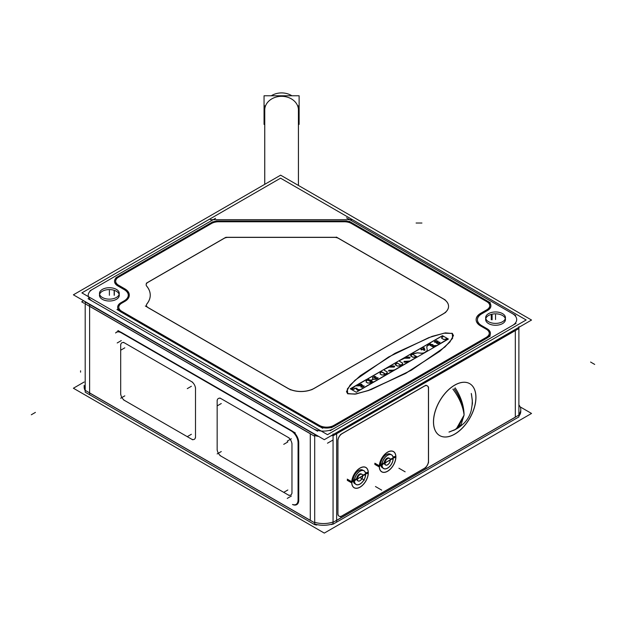 <?xml version="1.0" encoding="UTF-8"?>
<svg xmlns="http://www.w3.org/2000/svg" width="626" height="626" viewBox="0 0 626 626"><rect width="100%" height="100%" fill="white"/><g stroke="black" fill="none" stroke-linecap="round" stroke-linejoin="round"><path stroke-width="0.94" d="M469.664 383.644A29.985 17.309 120 0 0 446.557 391.673A29.985 17.309 120 0 0 433.466 421.854A29.985 17.309 120 0 0 439.679 435.579M439.718 435.602A29.985 17.309 120 0 0 462.81 427.519A29.985 17.309 120 0 0 475.877 397.369A29.985 17.309 120 0 0 469.703 383.66M339.073 516.176A5.822 3.365 -60 0 1 337.868 513.508L337.868 440.774A5.822 3.365 -60 0 1 341.992 433.638L424.326 386.101A5.822 3.365 -60 0 1 427.237 385.812M427.276 385.835A5.822 3.365 -60 0 1 428.442 388.48L428.442 461.213A5.822 3.365 -60 0 1 424.326 468.342L341.992 515.887A5.822 3.365 -60 0 1 339.112 516.192M195.5 436.658L195.5 388.644A5.822 3.365 -120 0 0 191.384 381.516L124.817 343.079A5.822 3.365 -120 0 0 121.906 342.79A5.822 3.365 -120 0 0 120.693 345.458L120.693 393.472A5.822 3.365 -120 0 0 124.817 400.601L191.384 439.037A5.822 3.365 -120 0 0 194.295 439.327A5.822 3.365 -120 0 0 195.5 436.658L195.5 388.644A5.822 3.365 -120 0 0 191.384 381.516L124.817 343.079A5.822 3.365 -120 0 0 120.693 345.458L120.693 393.472A5.822 3.365 -120 0 0 124.817 400.601L191.384 439.037A5.822 3.365 -120 0 0 195.5 436.658M291.966 492.349L291.966 444.335A5.822 3.365 -120 0 0 287.85 437.206L221.275 398.77A5.822 3.365 -120 0 0 218.364 398.48A5.822 3.365 -120 0 0 217.159 401.149L217.159 449.163A5.822 3.365 -120 0 0 221.275 456.291L287.85 494.728A5.822 3.365 -120 0 0 290.761 495.017A5.822 3.365 -120 0 0 291.966 492.349L291.966 444.335A5.822 3.365 -120 0 0 287.85 437.206L221.275 398.77A5.822 3.365 -120 0 0 217.159 401.149L217.159 449.163A5.822 3.365 -120 0 0 221.275 456.291L287.85 494.728A5.822 3.365 -120 0 0 291.966 492.349M298.696 441.557A9.609 5.548 60 0 0 291.966 430.907L121.522 332.5L291.966 430.907A9.609 5.548 60 0 1 298.696 441.557L298.68 501.387M296.732 504.619A9.609 5.548 60 0 1 293.304 504.736A9.609 5.548 60 0 0 298.759 500.197L298.759 442.676L298.759 500.197A9.609 5.548 60 0 1 296.771 504.595M296.153 504.36A9.609 5.548 -120 0 0 298.14 499.955A9.609 5.548 -120 0 1 292.772 504.533A9.609 5.548 -120 0 0 296.114 504.376M298.14 442.676L298.14 499.955L298.14 442.676M116.475 332.289A9.609 5.548 -120 0 0 115.763 332.852A9.609 5.548 -120 0 1 121.311 332.742L291.348 430.907A9.609 5.548 -120 0 1 298.078 441.565A9.609 5.548 -120 0 0 291.348 430.907L121.311 332.742A9.609 5.548 -120 0 0 116.514 332.265M121.522 332.5A9.609 5.548 60 0 0 115.904 332.696A9.609 5.548 60 0 1 116.679 332.046M485.659 319.55A9.899 5.712 0 0 0 491.77 324.824A9.899 5.712 0 0 0 502.553 323.587A9.899 5.712 0 0 0 505.456 319.55M505.315 318.611A9.899 5.712 0 0 0 498.578 314.103A9.899 5.712 0 0 0 488.554 315.504A9.899 5.712 0 0 0 485.792 318.611M99.479 295.3A9.899 5.712 0 0 0 105.591 300.582A9.899 5.712 0 0 0 116.373 299.345A9.899 5.712 0 0 0 119.276 295.3M119.136 294.369A9.899 5.712 0 0 0 112.398 289.861A9.899 5.712 0 0 0 102.374 291.262A9.899 5.712 0 0 0 99.612 294.369M344.128 221.166A11.065 6.385 180 0 1 351.945 223.044L487.396 301.239L351.945 223.044A11.065 6.385 180 0 0 344.128 221.166L218.81 221.166A11.065 6.385 180 0 0 210.985 223.044L118.024 276.715L210.985 223.044A11.065 6.385 180 0 1 218.81 221.166L344.128 221.166M490.886 305.903A11.065 6.385 180 0 1 487.646 310.418A11.065 6.385 180 0 0 487.646 301.388A11.065 6.385 180 0 1 490.886 305.809M482.051 313.649L487.646 310.418L482.051 313.649M477.427 319.831A14.672 8.474 0 0 0 481.723 325.825A14.672 8.474 0 0 1 481.723 313.845A14.672 8.474 0 0 0 477.427 319.745M486.903 328.814L481.723 325.825L486.903 328.814M490.393 333.478A11.065 6.385 180 0 1 487.153 337.993A11.065 6.385 180 0 0 487.153 328.963A11.065 6.385 180 0 1 490.393 333.384M334.409 426.173L487.153 337.993L334.409 426.173A11.065 6.385 180 0 1 318.767 426.173L120.904 311.944L318.767 426.173A11.065 6.385 180 0 0 334.409 426.173M117.665 307.335A11.065 6.385 180 0 1 120.904 302.906A11.065 6.385 180 0 0 120.904 311.944M128.291 295.214A13.975 8.068 0 0 0 124.198 289.595A13.975 8.068 0 0 1 124.198 301.004L121.154 302.765L124.198 301.004A13.975 8.068 0 0 0 128.291 295.3M114.535 281.285A11.065 6.385 180 0 1 117.774 276.856A11.065 6.385 180 0 0 117.774 285.886L123.878 289.415L117.774 285.886A11.065 6.385 180 0 1 114.535 281.371M118.784 307.327A10.188 5.884 0 0 0 121.765 311.49A10.188 5.884 0 0 1 121.765 303.172A10.188 5.884 0 0 0 118.784 307.241M129.285 295.12A15.141 8.741 0 0 0 124.856 289.024A15.141 8.741 0 0 1 124.856 301.388L122 303.039L124.856 301.388A15.141 8.741 0 0 0 129.292 295.206M115.654 281.184A10.188 5.884 0 0 1 118.635 277.115A10.188 5.884 0 0 0 118.635 285.44L124.511 288.829L118.635 285.44A10.188 5.884 0 0 1 115.654 281.277M211.541 223.482L118.87 276.982L211.541 223.482A10.188 5.884 0 0 1 218.748 221.76A10.188 5.884 0 0 0 211.541 223.482M344.19 221.76L218.748 221.76L344.19 221.76A10.188 5.884 0 0 1 351.397 223.482A10.188 5.884 0 0 0 344.19 221.76M486.558 301.513L351.397 223.482L486.558 301.513M489.767 305.715A10.188 5.884 0 0 0 486.785 301.646A10.188 5.884 0 0 1 486.785 309.964L480.909 313.36L486.785 309.964A10.188 5.884 0 0 0 489.767 305.809M476.136 319.737A15.141 8.741 0 0 0 480.565 325.919A15.141 8.741 0 0 1 480.565 313.556A15.141 8.741 0 0 0 476.136 319.643M486.058 329.088L480.565 325.919L486.058 329.088M489.274 333.29A10.188 5.884 0 0 0 486.292 329.221A10.188 5.884 0 0 1 486.292 337.539L333.799 425.586A10.188 5.884 0 0 1 319.385 425.586L121.765 311.49L319.385 425.586A10.188 5.884 0 0 0 333.799 425.586L486.292 337.539A10.188 5.884 0 0 0 489.274 333.384M448.56 306.38A18.631 10.759 180 0 1 443.106 313.986L314.236 388.386A18.631 10.759 180 0 1 287.89 388.386L148.127 307.687A5.822 3.365 180 0 1 146.421 305.316M146.421 305.269A5.822 3.365 180 0 1 146.946 303.915A36.097 20.838 0 0 0 150.248 295.206A36.097 20.838 0 0 0 146.719 286.223A36.097 20.838 0 0 1 146.946 303.915A5.822 3.365 180 0 0 148.127 307.687L287.89 388.386A18.631 10.759 180 0 0 314.236 388.386L443.106 313.986A18.631 10.759 180 0 0 443.106 298.774A18.631 10.759 180 0 1 448.56 306.333M146.68 304.15A36.097 20.838 180 0 0 150.248 295.12A36.097 20.838 180 0 0 146.445 285.808A5.822 3.365 180 0 1 146.155 284.775M146.155 284.736A5.822 3.365 180 0 1 147.861 282.396L224.116 238.373A5.822 3.365 180 0 1 228.232 237.387L334.37 237.387A5.822 3.365 180 0 1 338.486 238.373L442.684 298.532L338.486 238.373A5.822 3.365 180 0 0 334.37 237.387L228.232 237.387A5.822 3.365 180 0 0 224.116 238.373L147.861 282.396A5.822 3.365 180 0 0 146.445 285.824M346.491 391.665L347.72 393.77L355.263 394.137L368.73 390.46L405.726 373.393L439.788 351.319L449.938 341.999L453.474 335.528M453.474 335.489L452.246 333.431L444.71 333.063L431.275 336.733L394.325 353.753L360.271 375.803L350.083 385.139L346.491 391.626M436.846 345.591L447.3 339.55L446.189 338.909L447.3 339.55L436.846 345.591M429.444 344.144L432.965 344.856L432.589 345.716M432.589 345.755L436.525 345.755M436.737 345.654C433.904 346.929 432.644 346.671 432.965 344.856L432.621 344.762C429.279 345.051 428.708 344.292 430.899 342.477L441.651 336.272L430.899 342.477L429.444 344.097M442.926 336.921L441.721 336.232L442.926 336.921L441.8 337.57L442.926 336.921M441.721 338.314L443.865 339.55L446.119 338.948L443.865 339.55L441.721 338.314L441.721 337.617M436.525 345.685L447.535 339.229M434.671 341.686L436.33 340.732L434.671 341.686M434.593 341.733L435.798 342.43L437.597 341.389L436.4 340.693L437.597 341.389L435.798 342.43L434.35 342.039M436.737 342.97L437.942 343.666L439.749 342.625L438.544 341.929L439.749 342.625L437.942 343.666L436.494 343.275M436.823 342.931L438.474 341.968L436.823 342.931M421.11 349.519L421.556 349.261L420.351 348.565L421.556 349.261L421.11 349.519L421.799 349.918L420.969 349.676M424.491 348.353L421.799 349.918L424.491 348.353L423.81 347.962L424.491 348.353M422.159 347.524L423.81 347.962L421.908 347.829M427.222 344.597L422.237 347.477L427.222 344.597M428.497 345.255L427.292 344.558L428.497 345.255L427.378 345.896L428.497 345.255M426.752 346.898L427.378 345.896L426.752 346.898L427.276 350.419L426.752 346.898M412.174 353.455L413.622 353.839L417.385 352.884L422.104 353.314L424.154 352.915L427.292 350.49L426.736 346.734M427.292 350.537L426.588 351.429M420.289 348.604L412.495 353.103L420.289 348.604M424.287 349.566L424.788 349.637L424.287 349.566M425.015 350.036L423.599 349.965M423.638 349.942L424.248 349.59L423.638 349.942M403.966 362.031L405.734 362.266L406.352 361.906L403.966 362.031L404.38 361.437L410.171 360.991L416.415 357.383L415.382 356.789L416.415 357.383L410.171 360.991L404.38 361.437L403.966 362.031L404.38 361.437M407.542 362.509L406.423 361.867L407.542 362.509L402.815 365.24L407.542 362.509M401.696 364.59L402.815 365.24L401.469 364.872M402.565 364.089L401.782 364.543L402.565 364.089L402.565 363.111M399.717 361.468L402.487 363.064L399.717 361.468L399.717 360.482M402.886 358.651L399.795 360.435L404.553 358.244L402.886 358.651M409.6 358.197L404.553 358.244L409.6 358.197L410.014 357.602L409.6 358.197L410.014 357.602L409.31 357.196L410.014 357.602M407.878 357.156L409.24 357.156L407.878 357.156M405.82 356.953L407.025 357.649L407.808 357.196L407.025 357.649L405.578 357.258M410.593 354.199L405.898 356.906L410.593 354.199M411.861 354.856L410.664 354.159L411.861 354.856L410.711 355.521L411.861 354.856M410.711 356.014L410.711 355.521L412.87 357.258L410.711 356.014M414.576 357.258L412.87 357.258L415.32 356.828L414.576 357.258M396.501 363.729L395.296 363.033L396.501 363.729L395.35 364.395L396.501 363.729M395.35 364.888L397.502 366.132L399.951 365.701L397.502 366.132L395.35 364.395M401.047 366.257L400.022 365.662L401.047 366.257L394.803 369.864L401.047 366.257M393.128 370.271L389.012 370.31L393.128 370.271M388.597 370.905L390.984 370.78L388.996 371.14L388.597 370.905L389.012 370.31M392.173 371.382L391.054 370.733L392.173 371.382L387.447 374.105L392.173 371.382M386.336 373.464L387.447 374.105L386.109 373.745M387.197 372.963L386.414 373.417L387.197 372.963L387.197 371.977M384.348 370.334L387.118 371.938L384.348 370.334L384.348 369.348M387.517 367.525L384.427 369.309L389.192 367.118L387.517 367.525M394.231 367.071L389.192 367.118L394.231 367.071L394.646 366.476L394.231 367.071L394.646 366.476L393.95 366.069L394.646 366.476M392.51 366.03L393.879 366.03L392.51 366.03M390.452 365.827L391.657 366.523L392.439 366.069L391.657 366.523L390.209 366.132M395.225 363.072L390.538 365.78L395.225 363.072M384.341 374.614L381.868 375.06L380.139 374.058L380.139 373.073L380.139 374.058L380.139 373.073L380.139 374.058L381.868 375.06L384.341 374.614M385.53 375.217L384.411 374.575L385.53 375.217L374.058 381.837L385.53 375.217M373.37 381.985L373.761 381.923L373.37 381.985M372.744 381.868L373.166 381.97L372.744 381.868M371.633 381.25L372.572 381.79L371.633 381.25L371.633 380.264M373.065 379.434L371.711 380.217L373.065 379.434M374.505 379.403L373.135 379.395L374.505 379.403M377.908 378.229L375.874 379.403L377.908 378.229L376.868 377.627L377.908 378.229M374.489 377.642L375.663 378.323L376.797 377.666L375.663 378.323L374.246 377.94M375.686 376.946L374.567 377.595L375.686 376.946L374.645 376.343L375.686 376.946M372.689 377.47L374.575 376.382L372.689 377.47M372.611 378.307L372.611 377.517L372.611 378.307M368.542 378.48L368.542 379.466L368.542 378.48L368.542 379.466L369.755 380.162L371.461 380.162L372.963 379.301L372.963 378.511M379.794 371.985L368.62 378.433L379.794 371.985M380.976 372.587L379.865 371.946L380.976 372.587L380.217 373.026L380.976 372.587M353.831 388.902L356.851 388.292L356.484 389.333M356.851 388.292L355.153 388.292L352.485 389.701C351.687 388.699 352.086 387.784 353.69 386.954L355.529 385.898L359.496 385.851L361.789 385.154L360.498 384.411L361.789 385.154L361.092 385.561L355.529 385.898L351.929 388.879M351.929 388.926L353.94 389.372M358.416 384.325L359.527 384.974L360.427 384.45L359.527 384.974L358.189 384.607M365.827 380.045L358.495 384.278L365.827 380.045M367.016 380.647L365.897 380.005L367.016 380.647L366.241 381.101L367.016 380.647M366.163 382.126L367.892 383.128L370.381 382.674L367.892 383.128L366.163 382.126L366.163 381.14M371.57 383.276L370.451 382.635L371.57 383.276L360.31 389.779L371.57 383.276M356.484 389.372L359.989 389.951M360.991 386.61L362.196 387.298L363.909 386.312L362.712 385.616L363.909 386.312L362.196 387.298L360.748 386.915M361.069 386.563L362.642 385.655L361.069 386.563M393.433 451.604A11.644 6.722 120 0 1 395.796 456.91A11.644 6.722 -60 0 1 390.741 468.6A11.644 6.722 -60 0 1 381.782 471.777M381.743 471.754A11.644 6.722 -60 0 1 379.333 466.417A11.644 6.722 120 0 1 384.411 454.703A11.644 6.722 120 0 1 393.386 451.581M383.026 468.123L383.636 468.475A7.864 4.538 -60 0 1 382.009 464.875A7.864 4.538 120 0 1 385.436 456.964A7.864 4.538 120 0 1 391.493 454.859L390.256 454.147A7.864 4.538 120 0 0 384.2 456.252A7.864 4.538 120 0 0 380.772 464.163L381.954 464.844M382.4 467.763A7.864 4.538 -60 0 1 380.772 464.163A25.15 14.523 180 0 0 379.419 466.237A25.15 14.523 180 0 1 380.772 464.163A7.864 4.538 -60 0 0 382.893 467.982M391.532 454.883A7.864 4.538 120 0 1 393.12 458.459A7.864 4.538 -60 0 1 389.716 466.339A7.864 4.538 -60 0 1 383.668 468.491M385.217 464.664A3.787 2.183 -60 0 1 384.27 462.857A25.15 14.523 180 0 0 382.079 464.789A25.15 14.523 180 0 1 384.27 462.857A3.787 2.183 -60 0 0 385.053 464.586L385.671 464.946A3.787 2.183 -60 0 1 384.888 463.209A3.787 2.183 120 0 1 386.539 459.406A3.787 2.183 120 0 1 389.458 458.388L388.84 458.029A3.787 2.183 120 0 0 385.921 459.046A3.787 2.183 120 0 0 384.27 462.857L384.826 463.177M389.489 458.412A3.787 2.183 120 0 1 390.241 460.118A3.787 2.183 -60 0 1 388.613 463.905A3.787 2.183 -60 0 1 385.71 464.962M384.967 463.342A25.15 15.407 176.8 0 1 387.361 461.55A25.15 14.523 180 0 0 384.967 463.154A25.15 14.523 180 0 1 387.361 461.55A25.15 14.523 0 0 1 390.241 460.118A25.15 14.523 0 0 0 387.361 461.55A25.15 13.584 3 0 1 390.233 460.321M347.414 479.845L351.718 482.325A11.644 6.722 120 0 0 354.159 487.677M354.199 487.701A11.644 6.722 120 0 0 363.158 484.524A11.644 6.722 120 0 0 368.213 472.833A25.15 14.523 0 0 0 365.561 473.358A25.15 14.523 180 0 1 368.315 472.818A25.15 14.523 180 0 0 365.561 473.358M365.842 467.536A11.644 6.722 -60 0 1 368.213 472.833A11.644 6.722 -60 0 0 359.981 468.084A11.644 6.722 -60 0 0 351.742 482.349A11.644 6.722 -60 0 1 356.828 470.627A11.644 6.722 -60 0 1 365.803 467.505M351.835 482.161A25.15 14.523 180 0 1 353.189 480.087A7.864 4.538 -60 0 1 356.617 472.176A7.864 4.538 -60 0 1 362.673 470.071L363.909 470.783A7.864 4.538 -60 0 0 357.853 472.888A7.864 4.538 -60 0 0 354.418 480.799A7.864 4.538 120 0 0 356.053 484.399L355.435 484.047M355.31 483.906A7.864 4.538 120 0 1 353.189 480.087A7.864 4.538 120 0 0 354.817 483.687M356.084 484.422A7.864 4.538 120 0 0 362.133 482.27A7.864 4.538 120 0 0 365.537 474.383A25.15 14.523 0 0 0 362.689 475.408A25.15 14.523 180 0 1 365.631 474.352A25.15 14.523 180 0 0 362.689 475.408M363.949 470.807A7.864 4.538 -60 0 1 365.537 474.383A7.864 4.538 -60 0 0 359.981 471.175A7.864 4.538 -60 0 0 354.418 480.799A7.864 4.538 120 0 0 359.981 484.008A7.864 4.538 120 0 0 365.537 474.383M354.496 480.721A25.15 14.523 180 0 1 356.687 478.78A3.787 2.183 -60 0 1 358.338 474.97A3.787 2.183 -60 0 1 361.257 473.96L361.875 474.312A3.787 2.183 -60 0 0 358.956 475.33A3.787 2.183 -60 0 0 357.305 479.133A3.787 2.183 120 0 0 358.088 480.87A3.787 2.183 120 0 0 361.006 479.852A3.787 2.183 120 0 0 362.657 476.05A25.15 14.523 0 0 0 359.778 477.474A25.15 15.407 -3.2 0 0 357.376 479.266M357.634 480.588A3.787 2.183 120 0 1 356.687 478.78A3.787 2.183 120 0 0 357.469 480.51L358.088 480.87M361.906 474.336A3.787 2.183 -60 0 1 362.657 476.05A25.15 14.523 0 0 0 359.778 477.474A25.15 13.584 -177 0 1 362.65 476.245M357.391 478.882A25.15 13.584 3 0 1 359.778 477.474A25.15 14.523 180 0 0 357.383 479.078A25.15 14.523 180 0 1 359.778 477.474A25.15 15.407 176.8 0 1 362.736 475.815A3.889 2.246 -60 0 1 362.689 476.652M298.445 110.09A16.863 13.764 180 0 0 281.59 96.318A16.863 13.764 180 0 0 264.728 110.09L264.728 184.349L264.728 110.09A16.863 13.764 180 0 1 281.59 96.318A16.863 13.764 180 0 1 298.445 110.09L298.445 185.46L298.445 110.09M520.769 407.229L531.537 413.45L324.299 533.094L73.391 388.23L84.158 382.016M518.891 415.069L333.063 522.358A4.077 2.355 60 0 1 332.218 524.33A4.077 2.355 60 0 1 330.818 524.416M317.413 524.705A4.077 2.355 120 0 1 315.543 524.815A4.077 2.355 120 0 1 314.698 522.843L85.199 390.342M87.21 302.796A18.631 10.759 0 0 0 90.034 304.737L90.034 304.745M85.199 388.942A18.631 10.759 180 0 1 84.158 385.389L84.158 387.126A18.631 10.759 0 0 0 85.199 390.671M518.891 416.079A18.631 10.759 0 0 0 520.769 411.368L520.769 409.631A18.631 10.759 180 0 1 518.891 414.349A18.631 10.759 180 0 0 518.891 404.92M518.891 326.686L518.891 416.916L333.063 524.197L333.063 433.967M309.878 431.666L309.878 431.674A18.631 10.759 0 0 0 313.243 433.294M314.698 524.025A18.631 10.759 0 0 0 333.063 523.751M85.199 392.181L85.199 301.951L314.698 434.452L314.698 524.682L85.199 392.181M85.566 301.849A4.077 2.355 -60 0 0 85.199 303.79L314.698 436.291A4.077 2.355 -60 0 1 315.066 434.35M531.537 320.035L324.299 439.679L73.391 294.815L280.628 175.17L531.537 320.035M332.946 434.687A4.077 2.355 -120 0 1 333.063 435.806L518.891 328.525A4.077 2.355 -120 0 0 518.774 327.406M502.975 321.459A9.899 5.712 180 0 1 492.052 323.024A9.899 5.712 180 0 1 485.659 317.679A9.899 5.712 180 0 1 489.008 313.391M488.131 313.9A9.899 5.712 180 0 1 499.055 312.335A9.899 5.712 180 0 1 505.456 317.679A9.899 5.712 180 0 1 502.099 321.967M116.796 297.209A9.899 5.712 180 0 1 105.872 298.782A9.899 5.712 180 0 1 99.479 293.43A9.899 5.712 180 0 1 102.828 289.149M101.952 289.65A9.899 5.712 180 0 1 112.876 288.085A9.899 5.712 180 0 1 119.276 293.43A9.899 5.712 180 0 1 115.92 297.718M346.632 220.986L216.306 220.986M352.07 222.934A11.065 6.385 0 0 0 343.956 220.986M490.361 302.773L349.238 221.291M487.396 310.379A11.065 6.385 0 0 0 490.886 305.723A11.065 6.385 0 0 0 487.396 301.067M481.605 313.728L487.771 310.167M482.051 325.825A14.672 8.474 180 0 1 477.427 319.651A14.672 8.474 180 0 1 482.051 313.477M487.263 328.838L481.613 325.575M486.903 337.954A11.065 6.385 0 0 0 490.393 333.298A11.065 6.385 0 0 0 486.903 328.642M333.063 439.984L327.484 443.208M331.357 427.777L490.213 336.06M318.524 425.868A11.065 6.385 0 0 0 334.652 425.868M116.945 309.494L322.726 428.301M121.154 302.585A11.065 6.385 0 0 0 117.665 307.241A11.065 6.385 0 0 0 121.154 311.897M124.269 300.785L120.826 302.773M123.878 289.243A13.975 8.068 180 0 1 128.291 295.12A13.975 8.068 180 0 1 123.878 301.004M117.641 285.636L124.324 289.494M118.024 276.535A11.065 6.385 0 0 0 114.535 281.191A11.065 6.385 0 0 0 118.024 285.847M212.848 221.784L115.912 277.748M218.983 220.986A11.065 6.385 0 0 0 210.868 222.934M84.158 303.266L81.693 301.842L83.626 300.723M122 302.859A10.188 5.884 0 0 0 118.784 307.147A10.188 5.884 0 0 0 122 311.435M121.694 303.031L124.926 301.161M124.511 288.656A15.141 8.741 180 0 1 129.292 295.026A15.141 8.741 180 0 1 124.511 301.396M124.981 288.915L118.517 285.182M118.87 285.386A10.188 5.884 180 0 1 115.654 281.097A10.188 5.884 180 0 1 118.87 276.809M213.396 222.23L116.78 278.007M218.904 221.581A10.188 5.884 0 0 0 211.424 223.365M346.702 221.581L216.236 221.581M351.507 223.365A10.188 5.884 0 0 0 344.026 221.581M489.493 303.031L348.69 221.737M486.558 309.917A10.188 5.884 0 0 0 489.767 305.629A10.188 5.884 0 0 0 486.558 301.341M486.911 309.714L480.447 313.446M480.909 325.927A15.141 8.741 180 0 1 476.136 319.557A15.141 8.741 180 0 1 480.909 313.188M480.455 325.669L486.402 329.104M486.058 328.908A10.188 5.884 180 0 1 489.274 333.196A10.188 5.884 180 0 1 486.058 337.484M330.747 427.182L489.344 335.614M319.166 425.289A10.188 5.884 0 0 0 334.018 425.289M117.813 309.041L323.337 427.699M81.889 292.882L280.565 178.175L526.169 319.972L327.492 434.679L81.889 292.882M145.326 305.989L290.683 389.912M287.483 388.057A18.631 10.759 0 0 0 314.643 388.057M311.662 389.787L445.681 312.413M442.684 314.135A18.631 10.759 0 0 0 448.56 306.294A18.631 10.759 0 0 0 442.684 298.453M445.196 299.893L336.397 237.082M147.008 303.751A5.822 3.365 0 0 0 146.421 305.23A5.822 3.365 0 0 0 148.229 307.663M147.963 282.256A5.822 3.365 0 0 0 146.155 284.689A5.822 3.365 0 0 0 146.789 286.215M225.642 237.41L146.335 283.195M228.341 237.301A5.822 3.365 0 0 0 224.038 238.334M336.498 237.301L226.111 237.301M338.564 238.334A5.822 3.365 0 0 0 334.268 237.301M452.528 333.525L445.376 332.875L432.104 336.358L394.951 353.322L360.42 375.6L350.09 385.045L346.491 391.579L348.048 393.848M347.438 393.496L354.59 394.145L367.861 390.671L405.014 373.699L439.546 351.429L449.875 341.984L453.474 335.442L451.917 333.173M436.846 345.513L432.589 345.669L433.012 344.691M432.981 344.832L432.519 344.691M432.754 344.629L429.444 344.057L431.001 342.328M441.94 336.021L430.68 342.516M441.651 336.185L442.848 336.874L443.177 336.491M441.643 337.578L442.997 336.796M441.8 337.492L441.8 338.267L441.8 337.492M443.944 339.511L441.643 338.181M443.803 339.417L445.141 339.417M446.26 338.776L445 339.511M446.119 338.869L447.222 339.503L447.535 339.143M427.957 344.042L442.488 335.653L448.388 339.057L433.857 347.446L427.957 344.042M435.868 342.297L434.671 341.608L434.342 341.992M434.522 341.686L436.471 340.56M436.33 340.654L437.519 341.342L437.848 340.951M437.676 341.256L435.719 342.383M436.666 342.931L438.623 341.804M438.474 341.89L439.663 342.579L439.992 342.195M439.82 342.492L437.871 343.627M438.012 343.533L436.823 342.845L436.494 343.236M421.032 349.472L421.634 349.128M421.83 349.809L420.969 349.629M424.569 348.228L421.721 349.871M423.771 347.899L424.639 348.072M423.286 348.173L423.88 347.829M423.426 348.087L422.237 347.399L421.908 347.782M427.394 344.417L422.057 347.5M427.222 344.519L428.419 345.208L428.747 344.816M427.3 345.857L428.567 345.122M427.456 345.771L426.736 346.702M424.076 352.876L426.736 351.342M424.225 352.79L422.002 353.213M417.284 352.79L422.214 353.236M417.487 352.806L414.193 353.424M413.543 353.8L414.342 353.338M413.692 353.713L412.495 353.025L412.166 353.408M420.515 348.385L412.26 353.15M420.289 348.525L421.478 349.214L421.807 348.823M411.384 353.62L428.106 343.964L433.998 347.367L417.276 357.023L411.384 353.62M423.52 349.926L424.358 349.441M424.796 349.582L424.248 349.504M424.749 349.496L425.046 350.004M424.483 350.255L424.991 349.918L424.483 350.255M424.631 350.278L423.645 350.161M406.501 361.734L405.656 362.219M406.352 361.828L407.463 362.462L407.769 362.102M402.721 365.208L407.636 362.368M402.886 365.107L401.782 364.465L401.469 364.825M402.643 363.964L401.626 364.551M402.487 364.05L402.487 362.978L402.487 364.05M399.646 361.335L402.643 363.064M399.795 361.421L399.795 360.349L399.795 361.421M402.964 358.518L399.646 360.435M402.815 358.604L404.662 358.158M409.701 358.111L404.451 358.158M409.545 358.111L409.975 357.493L409.545 358.111M409.169 357.031L410.093 357.563M409.31 357.117L407.808 357.117M406.947 357.61L407.956 357.031M407.096 357.516L405.898 356.828L405.57 357.219M410.758 354.019L405.726 356.922M410.593 354.12L411.783 354.809L412.111 354.426M410.64 355.474L411.939 354.723M410.75 355.411L410.75 355.944L410.75 355.411M412.949 357.211L410.64 355.881M412.8 357.125L414.647 357.125M415.461 356.663L414.498 357.211M415.32 356.75L416.626 357M410.046 360.975L416.54 357.227M410.241 360.866L408.395 361.312M404.271 361.351L408.606 361.312M404.435 361.351L404.005 361.969L404.435 361.351M404.443 362.219L403.887 361.898M404.294 362.133L405.805 362.133M396.18 362.391L411.446 353.58L417.339 356.984L402.08 365.795L396.18 362.391M395.225 362.994L396.422 363.683L396.743 363.291M395.272 364.348L396.571 363.596M395.389 364.285L395.389 364.817L395.389 364.285M397.58 366.085L395.272 364.755M397.432 365.999L399.278 365.999M400.092 365.529L399.138 366.085M399.951 365.623L401.266 365.874M394.677 369.849L401.172 366.1M394.873 369.731L393.026 370.185M388.91 370.224L393.238 370.185M389.067 370.224L388.636 370.835L389.067 370.224M389.075 371.093L388.519 370.772M388.926 371.007L390.436 371.007M391.133 370.608L390.288 371.093M390.984 370.694L392.095 371.335L392.408 370.975M387.353 374.074L392.267 371.241M387.517 373.972L386.414 373.339L386.101 373.699M387.275 372.838L386.258 373.417M387.118 372.916L387.118 371.852L387.118 372.916M384.278 370.209L387.275 371.938M384.427 370.295L384.427 369.223L384.427 370.295M387.596 367.392L384.278 369.309M387.447 367.478L389.294 367.032M394.341 366.985L389.082 367.032M394.177 366.985L394.607 366.366L394.177 366.985M393.801 365.897L394.724 366.429M393.95 365.991L392.439 365.991M391.586 366.476L392.588 365.897M391.727 366.39L390.538 365.701L390.209 366.085M395.389 362.892L390.358 365.795M380.819 371.265L396.078 362.454L401.97 365.858L386.712 374.669L380.819 371.265M384.489 374.442L383.495 375.013M384.341 374.528L385.452 375.17L385.757 374.81M373.73 381.946L385.765 374.997M373.166 381.923L374.058 381.797M372.572 381.735L373.37 381.93M371.562 381.117L372.744 381.805M371.711 381.203L371.711 380.139L371.711 381.203M373.213 379.27L371.562 380.225M373.065 379.356L374.575 379.356M374.434 379.27L375.944 379.27M377.987 378.096L375.803 379.356M376.797 377.588L377.83 378.182L378.127 377.838M375.592 378.276L376.946 377.494M375.733 378.19L374.567 377.509L374.238 377.893M375.764 376.813L374.411 377.595M374.575 376.304L375.608 376.899L375.905 376.555M372.533 377.478L374.724 376.21M372.689 377.392L372.689 378.26L372.689 377.392M373.041 378.464L372.533 378.174M372.885 378.386L372.885 379.254L372.885 378.386M371.39 380.123L373.041 379.168M371.531 380.037L369.684 380.037M368.471 379.333L369.833 380.123M368.62 379.419L368.62 378.354L368.62 379.419M380.084 371.727L368.315 378.527M379.794 371.907L380.898 372.54L381.211 372.18M380.06 373.033L381.054 372.462M380.217 372.947L380.217 374.012L380.217 372.947M381.938 375.013L380.06 373.925M381.797 374.927L383.644 374.927M367.321 379.051L380.561 371.406L386.453 374.81L373.213 382.455L367.321 379.051M355.044 388.206L356.961 388.206M353.815 386.782L351.929 388.84L353.94 389.278L353.831 388.856L355.349 388.183M355.599 385.765L353.62 386.915M357.227 385.53L355.451 385.851M359.598 385.772L357.016 385.506M361.163 385.428L359.394 385.749M361.867 385.021L361.014 385.514M360.427 384.372C361.781 384.082 362.204 384.333 361.711 385.107L362.055 384.693M359.457 384.927L360.576 384.278M359.598 384.841L358.495 384.2L358.182 384.56M366.046 379.833L358.268 384.325M365.827 379.966L366.938 380.6L367.251 380.24M366.085 381.101L367.094 380.522M366.241 382.079L366.241 381.015L366.241 382.079M367.963 383.081L366.085 382.001M369.669 382.995L367.822 382.995M370.529 382.502L369.52 383.081M370.381 382.596L371.484 383.229L371.797 382.869M359.989 389.873L371.797 383.057M357.023 388.597L356.484 389.286L360.31 389.693M350.278 388.793L366.57 379.387L372.556 382.838L356.264 392.244L350.278 388.793M360.912 386.563L362.783 385.483M362.642 385.577L363.831 386.265L364.16 385.874M363.988 386.179L362.118 387.259M362.266 387.165L361.069 386.477L360.74 386.868M191.259 381.445A5.822 3.365 60 0 1 195.5 388.793M195.5 437.621L195.5 387.682M195.5 436.51A5.822 3.365 60 0 1 194.295 439.327A5.822 3.365 60 0 1 191.259 438.959M123.479 399.834L192.714 439.804M124.942 400.671A5.822 3.365 60 0 1 120.701 393.324M120.693 344.496L120.693 394.435M120.701 345.607A5.822 3.365 60 0 1 121.898 342.79A5.822 3.365 60 0 1 124.942 343.158M192.714 382.283L123.479 342.312M287.717 437.136A5.822 3.365 60 0 1 291.966 444.483M291.966 493.311L291.966 443.38M291.966 492.2A5.822 3.365 60 0 1 290.761 495.017A5.822 3.365 60 0 1 287.717 494.65M219.945 455.525L289.181 495.495M221.408 456.37A5.822 3.365 60 0 1 217.159 449.014M217.159 400.186L217.159 450.125M217.159 401.297A5.822 3.365 60 0 1 218.364 398.48A5.822 3.365 60 0 1 221.408 398.848M289.181 437.973L219.945 398.003M121.585 332.625A9.609 5.548 -120 0 0 116.639 332.07A9.609 5.548 -120 0 0 115.622 332.993A9.609 5.548 60 0 1 116.436 332.304A9.609 5.548 60 0 1 121.366 332.86M295.3 432.918L118.032 330.575M298.68 442.958A9.609 5.548 -120 0 0 291.677 430.829M292.498 504.486A9.609 5.548 -120 0 0 296.693 504.634A9.609 5.548 -120 0 0 298.68 500.01M298.062 499.791A9.609 5.548 60 0 1 296.075 504.399A9.609 5.548 60 0 1 292.514 504.509M298.07 441.573L298.07 501.144M291.059 430.829A9.609 5.548 60 0 1 298.062 442.958M117.837 330.818L294.674 432.91M433.583 423.411A29.985 17.309 -60 0 1 446.025 392.377A29.985 17.309 -60 0 1 469.743 383.683A29.985 17.309 -60 0 1 475.909 398.973M475.909 395.898A29.985 17.309 -60 0 1 463.475 426.932A29.985 17.309 -60 0 1 439.757 435.618A29.985 17.309 -60 0 1 433.583 420.336M452.856 389.122C459.226 397.596 462.974 406.243 464.093 415.054L456.197 429.115L464.093 415.054C463.459 406.047 460.149 397.252 454.163 388.668M452.856 430.618L454.632 429.96L461.072 424.647L464.093 415.054L457.833 428.114M455.118 387.815C460.924 396.61 463.921 405.695 464.093 415.054L456.19 429.115L449.562 431.924M426.048 385.193L340.419 434.632M342.195 433.615A5.822 3.365 120 0 0 337.946 440.962M337.946 439.358L337.946 515.002M337.946 513.398A5.822 3.365 120 0 0 339.151 516.215A5.822 3.365 120 0 0 342.195 515.847M340.419 516.88L426.048 467.434M428.52 388.676A5.822 3.365 120 0 0 427.315 385.859A5.822 3.365 120 0 0 424.272 386.219M428.52 462.716L428.52 387.064M424.272 468.459A5.822 3.365 120 0 0 428.52 461.112M395.867 456.377A11.644 6.722 120 0 1 391.039 468.428A11.644 6.722 120 0 1 381.829 471.801A11.644 6.722 120 0 1 379.434 465.861L374.849 463.217M395.867 457.567A11.644 6.722 120 0 0 393.472 451.636A11.644 6.722 120 0 0 384.262 455.008A11.644 6.722 120 0 0 379.434 467.059L379.348 467.004M379.317 466.988L374.849 464.414M395.882 457.504A25.15 13.584 3 0 0 395.875 457.504A11.737 6.776 120 0 0 387.604 452.105A11.737 6.776 120 0 0 379.317 467.074M395.781 457.52A25.15 13.584 3 0 0 393.198 457.896M379.426 466.832A25.15 15.407 176.8 0 1 380.78 464.555L381.962 465.243M379.45 465.619A25.15 13.584 -177 0 1 380.78 463.749L382.095 464.508A7.864 4.538 120 0 0 383.707 468.514A7.864 4.538 120 0 0 389.928 466.237A7.864 4.538 120 0 0 393.183 458.107M379.317 465.869A11.737 6.776 120 0 0 390.366 469.132M395.429 460.36A11.737 6.776 120 0 0 395.882 456.307A25.15 15.407 -3.2 0 0 393.058 456.988M393.183 458.913A7.864 4.538 120 0 0 391.571 454.899A7.864 4.538 120 0 0 385.35 457.183A7.864 4.538 120 0 0 382.095 465.314L382.016 465.274M393.206 458.842A25.15 13.584 3 0 0 393.191 458.85A7.958 4.593 120 0 0 387.588 455.18A7.958 4.593 120 0 0 381.97 465.329M393.112 458.866A25.15 13.584 3 0 0 390.303 459.711M382.087 465.188A25.15 15.407 176.8 0 1 384.278 463.044L384.826 463.365M382.103 464.382A25.15 13.584 -177 0 1 384.278 462.653L384.967 463.06A3.787 2.183 120 0 0 385.749 464.985A3.787 2.183 120 0 0 388.738 463.889A3.787 2.183 120 0 0 390.311 459.969M381.97 464.515A7.958 4.593 120 0 0 384.528 468.905A7.958 4.593 120 0 0 390.217 465.908M392.565 461.847A7.958 4.593 120 0 0 393.206 458.029A25.15 15.407 -3.2 0 0 390.217 459.273M390.311 460.36A3.787 2.183 120 0 0 389.529 458.428A3.787 2.183 120 0 0 386.539 459.531A3.787 2.183 120 0 0 384.967 463.443L384.896 463.404M390.319 460.29A25.15 13.584 3 0 0 390.311 460.29A3.889 2.246 120 0 0 387.572 458.498A3.889 2.246 120 0 0 384.834 463.459M384.974 462.958A25.15 13.584 -177 0 1 387.361 461.55A25.15 15.407 -3.2 0 1 390.319 459.891A3.889 2.246 120 0 1 390.272 460.728M384.834 463.06A3.889 2.246 120 0 0 388.104 464.484M347.266 479.148L351.851 481.793A11.644 6.722 -60 0 0 354.246 487.724A11.644 6.722 -60 0 0 363.456 484.352A11.644 6.722 -60 0 0 368.284 472.301M347.266 480.338L351.726 482.912M351.765 482.936L351.851 482.982A11.644 6.722 -60 0 1 356.679 470.932A11.644 6.722 -60 0 1 365.889 467.559A11.644 6.722 -60 0 1 368.284 473.491M354.379 481.167L353.197 480.486A25.15 15.407 -3.2 0 0 351.843 482.763M365.607 473.819A25.15 13.584 -177 0 1 368.198 473.444M368.291 473.436A25.15 13.584 -177 0 1 368.299 473.436A11.737 6.776 -60 0 0 360.02 468.029A11.737 6.776 -60 0 0 351.734 482.998M365.474 472.912A25.15 15.407 176.8 0 1 368.299 472.231A11.737 6.776 -60 0 1 367.845 476.284M365.6 474.031A7.864 4.538 -60 0 1 362.344 482.161A7.864 4.538 -60 0 1 356.124 484.438A7.864 4.538 -60 0 1 354.504 480.432L353.197 479.68A25.15 13.584 3 0 0 351.867 481.543M362.775 485.056A11.737 6.776 -60 0 1 351.734 481.793M354.433 481.198L354.504 481.238A7.864 4.538 -60 0 1 357.767 473.107A7.864 4.538 -60 0 1 363.988 470.83A7.864 4.538 -60 0 1 365.6 474.837M357.243 479.289L356.695 478.968A25.15 15.407 -3.2 0 0 354.504 481.112M362.72 475.635A25.15 13.584 -177 0 1 365.529 474.79M365.607 474.774A25.15 13.584 -177 0 1 365.623 474.766A7.958 4.593 -60 0 0 360.005 471.104A7.958 4.593 -60 0 0 354.386 481.253M362.634 475.197A25.15 15.407 176.8 0 1 365.623 473.952A7.958 4.593 -60 0 1 364.981 477.771M362.728 475.901A3.787 2.183 -60 0 1 361.155 479.813A3.787 2.183 -60 0 1 358.166 480.909A3.787 2.183 -60 0 1 357.383 478.984L356.695 478.585A25.15 13.584 3 0 0 354.512 480.314M362.634 481.832A7.958 4.593 -60 0 1 356.945 484.829A7.958 4.593 -60 0 1 354.386 480.439M357.305 479.328L357.383 479.367A3.787 2.183 -60 0 1 358.956 475.455A3.787 2.183 -60 0 1 361.945 474.359A3.787 2.183 -60 0 1 362.728 476.284M362.728 476.214A25.15 13.584 -177 0 1 362.736 476.214A3.889 2.246 -60 0 0 359.989 474.422A3.889 2.246 -60 0 0 357.243 479.383M360.521 480.408A3.889 2.246 -60 0 1 357.243 478.984M264.728 124.402L264.055 124.402L264.055 95.77L299.118 95.77L299.118 124.402L298.445 124.402M271.293 95.77A16.863 13.764 0 0 1 291.88 95.77M298.414 105.81L298.414 185.437M264.759 105.81L264.759 184.326M515.315 417.237L336.639 520.402L336.639 433.638L515.315 330.481L515.315 417.237L336.639 520.402L336.639 433.638L515.315 330.481L515.315 417.237M333.063 522.014A18.631 10.759 180 0 1 314.698 522.287A18.631 10.759 180 0 0 333.063 522.014M310.285 520.402L89.612 392.995L89.612 306.239L310.285 433.638L310.285 520.402L89.612 392.995L89.612 306.239L310.285 433.638L310.285 520.402M475.877 397.369A29.985 17.309 120 0 0 454.672 385.131A29.985 17.309 120 0 0 433.466 421.854A29.985 17.309 120 0 0 454.672 434.092A29.985 17.309 120 0 0 475.877 397.369M424.326 386.101L341.992 433.638A5.822 3.365 -60 0 0 337.868 440.774L337.868 513.508A5.822 3.365 -60 0 0 341.992 515.887L424.326 468.342A5.822 3.365 -60 0 0 428.442 461.213L428.442 388.48A5.822 3.365 -60 0 0 424.326 386.101M92.492 301.247L313.172 428.646A14.555 8.404 0 0 0 333.752 428.646L512.436 325.489A14.555 8.404 0 0 0 512.436 313.603L349.77 219.687L213.169 219.687L92.492 289.361A14.555 8.404 0 0 0 92.492 301.247L313.172 428.646A14.555 8.404 0 0 0 333.752 428.646L512.436 325.489A14.555 8.404 0 0 0 512.436 313.603L349.77 219.687L213.169 219.687L92.492 289.361A14.555 8.404 0 0 0 92.492 301.247M488.554 315.504A9.899 5.712 0 0 0 488.554 323.587A9.899 5.712 0 0 0 502.553 323.587A9.899 5.712 0 0 0 502.553 315.504A9.899 5.712 0 0 0 488.554 315.504M102.374 291.262A9.899 5.712 0 0 0 102.374 299.345A9.899 5.712 0 0 0 116.373 299.345A9.899 5.712 0 0 0 116.373 291.262A9.899 5.712 0 0 0 102.374 291.262M84.784 301.396A18.631 10.759 0 0 0 85.199 302.178A18.631 10.759 0 0 1 84.784 301.396M314.753 435.539A18.631 10.759 0 0 0 318.673 436.432A18.631 10.759 0 0 1 314.753 435.539M330.81 435.915A18.631 10.759 0 0 0 333.04 435.258A18.631 10.759 0 0 1 330.81 435.915M452.246 333.431L443.897 333.204L428.857 337.602L388.558 357.008L354.95 380.272L347.328 388.949L347.72 393.77L356.069 393.997L371.108 389.599L411.407 370.193L445.016 346.929L452.637 338.251L452.246 333.431M412.417 353.15L413.622 353.839L417.385 352.884L422.104 353.314L424.154 352.915L427.292 350.49M424.53 350.349L423.755 350.263M368.542 379.466L369.755 380.162L371.461 380.162L372.963 379.301M357.11 388.652L356.953 388.738C356.554 390.288 357.642 390.647 360.216 389.834M374.997 463.921L379.301 466.401A11.644 6.722 120 0 1 387.564 452.16A11.644 6.722 120 0 1 395.796 456.91A25.15 14.523 0 0 0 393.144 457.426M395.796 456.91A11.644 6.722 -60 0 1 387.564 471.175A11.644 6.722 -60 0 1 379.333 466.417M390.702 454.468A7.864 4.538 120 0 0 384.513 455.939A7.864 4.538 120 0 0 380.772 464.163A25.15 14.523 180 0 0 379.419 466.237M393.12 458.459A7.864 4.538 -60 0 1 387.564 468.084A7.864 4.538 -60 0 1 382.009 464.875A7.864 4.538 120 0 1 387.564 455.251A7.864 4.538 120 0 1 393.12 458.459A25.15 14.523 0 0 0 390.272 459.484M388.989 458.13A3.787 2.183 120 0 0 386.023 458.944A3.787 2.183 120 0 0 384.27 462.857A25.15 14.523 180 0 0 382.079 464.789M390.241 460.118A3.787 2.183 120 0 0 387.564 458.576A3.787 2.183 120 0 0 384.888 463.209A3.787 2.183 -60 0 0 387.564 464.758A3.787 2.183 -60 0 0 390.241 460.118M351.742 482.349A11.644 6.722 120 0 0 359.981 487.098A11.644 6.722 120 0 0 368.213 472.833M363.119 470.392A7.864 4.538 -60 0 0 356.93 471.863A7.864 4.538 -60 0 0 353.189 480.087L354.371 480.768M361.405 474.054A3.787 2.183 -60 0 0 358.44 474.868A3.787 2.183 -60 0 0 356.687 478.78L357.243 479.101M357.305 479.133A3.787 2.183 -60 0 1 359.981 474.5A3.787 2.183 -60 0 1 362.657 476.05A3.787 2.183 120 0 1 359.981 480.682A3.787 2.183 120 0 1 357.305 479.133M31.3 414.78L35.416 412.401M89.612 304.502L89.612 394.732M336.639 432.558L336.639 522.139M88.078 298.696L317.585 431.197M215.579 218.294L90.081 290.754M421.932 223.02L416.11 223.02M352.501 219.687L210.43 219.687M594.7 364.426L590.584 362.047M515.691 315.481L346.514 217.809M330.184 430.711L516.004 323.423M495.557 319.55L495.557 314.792L495.557 319.55M109.378 295.3L109.378 290.55L109.378 295.3M492.099 319.831L492.099 315.081M114.315 295.3L114.315 290.55M114.151 295.206L114.151 290.456L114.151 295.206M491.269 319.737L491.269 314.98M191.384 386.265L187.268 388.644M191.384 434.28L187.268 436.658M124.817 395.851L120.693 398.222M124.817 347.829L120.693 350.208M287.85 441.964L283.735 444.335M287.85 489.978L283.735 492.349M221.275 451.542L217.159 453.92M221.275 403.527L217.159 405.898M291.348 496.035L287.232 498.413M291.348 438.748L287.232 441.127M121.311 340.583L117.195 342.962M379.419 466.472L374.833 463.827L379.419 466.472M403.042 470.603L398.918 468.225L403.042 470.603M382.079 464.915L380.772 464.163L382.079 464.915M404.584 471.495L400.468 469.117L404.584 471.495M384.959 463.256L384.27 462.857L384.959 463.256M405.147 471.816L401.031 469.437L405.147 471.816M384.967 463.154A25.15 14.523 180 0 1 387.361 461.55A25.15 14.523 180 0 0 384.967 463.154M360.24 477.74L364.355 480.119L360.24 477.74M375.451 486.527L379.575 488.906L375.451 486.527M377.001 487.419L381.117 489.798L377.001 487.419M377.564 487.74L381.68 490.119L377.564 487.74M359.778 477.474A25.15 14.523 180 0 1 362.744 476.01A25.15 14.523 180 0 0 359.778 477.474M80.558 370.803L80.558 372.165M298.445 106.67L298.445 185.46L298.445 106.67M518.891 327.586A18.631 10.759 0 0 0 519.259 327.116M472.067 405.695L472.309 400.288L471.441 394.028M333.063 523.845L332.218 524.33M315.543 524.815L314.698 524.33M471.276 393.449C472.387 400.562 472.685 404.255 472.176 404.529L471.268 410.359C469.938 415.5 467.434 419.866 463.764 423.466C457.528 428.81 458.412 427.691 454.632 429.96M456.205 429.107L448.975 432.073M390.882 454.507L390.256 454.147M385.749 464.985L384.982 464.547M389.529 458.428L388.762 457.989M362.673 470.071L363.299 470.431M357.391 480.471L358.166 480.909M361.179 473.913L361.945 474.359M264.728 106.67L264.728 184.349L264.728 106.67"/></g></svg>
